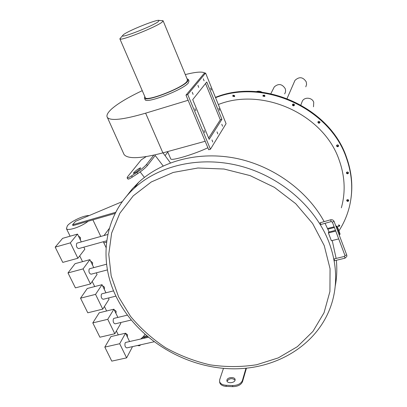 <?xml version="1.0" encoding="UTF-8"?>
<svg xmlns="http://www.w3.org/2000/svg" width="407" height="407" viewBox="0 0 407 407"><rect width="100%" height="100%" fill="white"/><g stroke="black" fill="none" stroke-linecap="round" stroke-linejoin="round"><path stroke-width="0.61" d="M103.836 242.877L106.558 242.124M103.973 235.556L109.341 228.378M256.283 91.636C258.221 90.924 260.114 91.107 261.96 92.18M264.469 95.07L264.809 96.108M273.443 88.568L274.293 86.889C278.48 83.308 282.117 83.888 285.205 88.624C285.851 90.491 285.663 92.236 284.635 93.869M294.175 82.214L294.968 80.388C299.221 76.435 302.976 76.918 306.232 81.832L306.578 84.386L305.799 86.823M301.689 102.823L302.304 101.175C304.538 96.729 312.215 97.456 313.736 102.274L313.492 106.797M320.177 222.853L320.879 224.425M334.254 258.994L334.386 260.755L344.943 258.201M140.4 168.406L140.634 167.842C138.777 168.396 136.447 170.045 133.649 172.797L133.394 173.382C135.272 172.817 137.607 171.159 140.4 168.406M227.05 381.242L227.096 381.059C229.573 378.23 232.239 377.92 235.093 380.128M226.948 379.96C227.65 377.121 234.681 376.653 235.088 379.421L235.053 380.28C234.401 383.124 227.31 383.623 226.903 380.855L226.948 379.96M77.238 243.06L76.694 243.396C75.997 246.194 76.669 247.919 78.704 248.58L106.726 240.796M89.759 268.691L89.189 269.068C88.533 271.84 89.174 273.55 91.107 274.201L107.433 269.897M102.02 293.783L101.424 294.2C100.804 296.952 101.414 298.646 103.251 299.282L115.934 296.113M114.016 318.345L113.4 318.813C112.82 321.535 113.405 323.214 115.15 323.845L131.161 320.05M80.362 239.972L80.51 237.617L78.439 236.004M92.475 264.967L92.633 262.663L90.588 261.075M104.334 289.448L104.507 287.194L102.488 285.638M115.959 313.436L116.137 311.233L114.148 309.702M125.763 342.404L125.132 342.913C124.588 345.614 125.147 347.278 126.806 347.899L153.978 341.804M127.35 336.95L127.539 334.783L125.575 333.277M125.412 333.241L123.062 333.786M234.671 96.2L233.104 95.716L233.058 95.146M234.447 96.622L234.625 95.63L232.946 95.243L232.763 96.24L234.447 96.622L234.615 96.362L232.931 95.981L232.936 95.253L232.936 95.981L234.63 96.342M264.891 96.042L263.212 95.63L263.156 95.126M264.698 96.479L264.835 95.543L263.075 95.218L262.932 96.159L264.698 96.479L264.835 96.215L263.07 95.894L263.054 95.238L263.07 95.894L264.86 96.164M294.439 105.011L292.664 104.68L292.608 104.284M294.297 105.459L294.378 104.619L293.976 104.121L293.182 103.958L292.531 104.385L292.602 105.51L293.645 105.891L294.403 105.184L293.106 105.535L292.516 104.411L292.623 105.103L293.264 105.596L294.424 105.133M319.968 122.202L318.813 122.578L318.071 121.673M318.04 122.237C318.645 123.082 319.286 123.123 319.963 122.365L319.963 122.354C319.286 123.123 318.645 123.082 318.04 122.237L317.989 121.81L318.04 122.237M338.614 145.665L337.617 146.118L336.696 145.289M336.675 145.767C337.317 146.617 337.963 146.642 338.624 145.833C337.963 146.642 337.317 146.617 336.675 145.767L336.62 145.436L336.675 145.767M338.365 226.516L339.718 225.966L339.692 225.478L338.487 225.758M338.426 226.134L339.738 225.692L338.426 226.134M348.687 200.259L347.71 200.661L346.85 199.985M346.81 200.376C347.446 201.206 348.082 201.226 348.723 200.448C348.082 201.231 347.446 201.206 346.81 200.376L346.81 200.376M348.443 172.69L347.456 173.133L346.555 172.395M346.53 172.817C347.176 173.662 347.822 173.682 348.473 172.868C347.822 173.682 347.176 173.662 346.53 172.817L346.474 172.553L346.53 172.817M317.953 122.532C318.564 123.372 319.205 123.413 319.882 122.655L319.912 121.937C319.307 121.098 318.671 121.052 317.989 121.805L317.953 122.532M336.609 146.077C337.266 146.942 337.922 146.952 338.573 146.118L338.568 145.508C337.917 144.648 337.266 144.633 336.609 145.462L336.609 146.077M346.754 200.737C347.446 201.592 348.092 201.587 348.697 200.727L348.677 200.229C347.985 199.374 347.339 199.379 346.733 200.234L346.754 200.737M346.474 173.153C347.161 174.018 347.812 174.018 348.438 173.148L348.417 172.614C347.736 171.749 347.085 171.749 346.459 172.614L346.474 173.153M338.914 230.876C343.554 223.753 346.968 216.025 349.155 207.687C353.276 191.544 352.396 175.081 346.505 158.287C330.26 108.694 263.914 78.297 215.568 97.69M163.492 152.727L163.334 153.312M346.561 157.962C330.306 108.313 263.812 77.961 215.501 97.522C263.812 77.961 330.306 108.313 346.561 157.962C351.353 171.464 352.833 184.915 350.992 198.316C352.833 184.915 351.353 171.464 346.561 157.962M351.043 197.96C352.879 184.569 351.404 171.128 346.616 157.636C330.352 107.931 263.711 77.625 215.435 97.354M115.191 213.416L88.1 221.26C81.649 226.653 67.643 231.385 66.422 228.617L67.389 225.737C71.011 221.26 84.066 215.181 89.138 215.578M140.69 339.016L143.249 336.716L144.973 334.457M170.426 162.886L162.993 152.859M341.351 207.824C345.665 192.353 344.963 176.531 339.255 160.348C324.104 114.632 262.993 86.681 218.335 104.528M329.11 231.99L325.045 223.316M324.15 221.642C307.178 190.537 273.224 165.959 236.304 158.384C199.344 150.905 162.139 160.638 138.828 182.163L132.097 189.092L126.246 196.612M338.7 238.909L331.384 240.746L328.418 232.957L328.571 232.127L335.48 230.367M335.215 286.187C336.838 277.788 337.21 269.154 336.34 260.282M336.136 258.44L332.234 240.532M140.176 171.917L144.399 177.416M146.164 156.629L141.214 159.875L127.62 176.709L127.091 177.92C127.528 178.174 128.994 177.503 131.486 175.91L132.377 177.06L137.825 173.53L136.935 172.375C141.265 169.46 144.465 166.809 146.525 164.428L147.405 165.578L155.209 155.494L163.151 165.944M147.451 336.609L142.114 337.825M146.668 335.938L143.249 336.716M339.692 225.478L338.634 224.837M115.776 212.266L72.568 224.801L75.549 221.296L122.349 201.597M88.1 221.26L72.975 225.641L72.568 224.801M126.613 357.87L119.694 343.727L125.539 333.211L110.928 336.594L104.818 347.105L111.777 361.126L126.613 357.87L132.28 347.12L132.082 346.718M119.694 343.727L104.818 347.105M129.574 341.539L125.539 333.211M114.815 333.75L107.748 319.312L113.904 309.198L99.227 312.785L92.801 322.899L99.908 337.215L114.815 333.75L120.787 323.397L120.401 322.598M107.748 319.312L92.801 322.899M117.888 317.419L113.904 309.198M102.762 309.122L95.548 294.373L102.03 284.686L87.281 288.482L80.53 298.178L87.785 312.8L102.762 309.122L109.051 299.186L108.471 297.98M95.548 294.373L80.53 298.178M105.952 292.786L102.03 284.686M90.456 283.964L83.084 268.895L89.901 259.656L75.081 263.67L67.994 272.929L75.407 287.866L90.456 283.964L97.075 274.46L96.286 272.832M83.084 268.895L67.994 272.929M93.763 267.628L89.901 259.656M77.879 258.262L70.345 242.862L77.513 234.091L62.627 238.334L55.189 247.135L62.764 262.393L77.879 258.262L84.839 249.211L83.842 247.156M70.345 242.862L55.189 247.135M81.303 241.921L77.513 234.091M246.428 368.218L242.516 381.669C241.092 384.859 237.841 386.518 232.763 386.645L232.616 385.536C237.698 385.409 240.949 383.75 242.379 380.565L245.965 368.259M232.616 385.536L226.073 385.266C222.466 384.991 220.304 383.74 219.592 381.517L219.694 379.675L223.474 368.345M226.073 385.266L226.226 386.375L232.763 386.645M226.226 386.375C222.619 386.095 220.457 384.844 219.744 382.616L219.663 382.031M146.525 164.428L153.744 155.169M136.935 172.375L131.486 175.91M132.377 177.06C129.879 178.653 128.409 179.319 127.971 179.055L127.935 179.014M147.405 165.578C145.35 167.964 142.155 170.614 137.825 173.53M337.098 226.038L336.965 226.847L339.881 234.6L340.008 233.776L337.098 226.038L335.943 226.333M334.132 226.796L327.579 228.48M336.965 226.847L336.207 227.04M334.396 227.508L327.889 229.172M339.881 234.6L339.128 234.788M335.75 231.095L328.418 232.957M123.545 34.57L122.405 35.816C121.993 38.151 153.291 25.768 158.328 21.581L159.086 20.431C157.743 18.926 129.278 30.26 123.545 34.57M161.92 20.64L163.1 20.788L162.164 22.075C156.497 26.913 120.279 41.316 119.897 38.914L120.965 37.51M145.202 97.471L145.314 97.731C146.449 101.816 181.965 88.105 186.803 81.67L187.459 79.787L163.161 20.925M144.795 96.53L144.444 98.112C145.614 102.376 182.646 88.075 187.658 81.38L188.334 79.426L187.067 78.836M145.004 99.415L145.121 99.684C146.317 103.994 183.328 89.713 188.319 82.972L188.99 81.003L188.441 79.68M170.625 158.633L170.742 158.908C171.311 161.243 195.574 153.77 207.875 147.751M123.54 153.353L124.043 154.472C127.691 159.193 140.644 158.669 162.892 152.89L205.174 141.27M205.128 73.214C202.711 71.373 196.103 71.83 185.312 74.588M142.262 90.659C127.879 97.487 117.623 103.627 111.503 109.091C107.529 112.805 106.151 115.598 107.372 117.465C110.551 121.103 123.301 119.673 145.625 113.171L188.131 100.275M205.55 83.511L220.304 119.816L205.55 83.511M204.818 132.585L204.009 130.459L204.818 132.585M195.792 110.821L194.963 108.669L195.792 110.821M193.101 94.393L192.272 92.252L193.101 94.393M198.743 87.434L197.939 85.348L198.743 87.434M204.085 80.845L203.302 78.81L204.085 80.845M211.396 90.064L210.638 88.07L211.396 90.064M219.612 110.348L218.874 108.374L219.612 110.348M217.786 133.918L217.028 131.883L217.786 133.918M212.775 142.023L211.991 139.937L212.775 142.023M222.537 126.231L221.8 124.247L222.537 126.231M205.596 73.051L187.739 94.536L210.439 149.227L226.078 123.662L205.596 73.051L203.978 73.606L185.984 95.121L208.71 149.761L210.439 149.227M192.725 99.623L209.167 139.352L221.917 119.302L206.776 81.975L192.725 99.623M208.628 138.044L220.304 119.816L221.917 119.302M187.739 94.536L185.984 95.121M332.371 222.064L334.066 221.439M331.161 221.494L330.672 219.861M344.576 256.476L344.958 258.196L346.825 256.43M345.004 255.535L346.688 254.935M116.148 211.564C120.711 202.966 126.699 195.228 134.112 188.349C159.412 164.962 201.089 155.566 241.102 166.265C281.074 177.02 315.649 207.26 329.009 242.363C336.457 262.546 337.622 282.046 332.499 300.859C320.406 344.185 275.768 370.899 228.887 368.696C181.873 366.559 135.943 337.342 116.204 296.678C98.275 260.404 103.871 216.051 134.112 188.349L138.828 182.163M324.247 245.619L312.607 223.489L295.696 203.663L274.43 187.362L250.051 175.59L224.028 169.027L197.919 167.999L173.224 172.446L151.297 181.96L133.242 195.853L119.856 213.232L111.635 233.074L108.766 254.324L111.187 275.936L118.605 296.922L130.561 316.392C140.547 328.388 152.208 338.822 165.537 347.695C179.579 355.504 194.409 361.218 210.017 364.835C225.804 367.16 241.356 367.129 256.669 364.743L278.286 357.89L297.38 346.657L312.932 331.42L324.033 312.764L329.919 291.524L330.062 268.737L324.247 245.619M242.379 380.565L242.516 381.669M145.625 113.171L162.892 152.89M139.428 345.726L140.863 344.744M334.178 258.913L344.47 256.415L345.019 255.647L332.382 222.161L331.115 221.591M274.293 86.889L270.848 93.676M294.968 80.388L287.077 98.489M302.304 101.175L300.89 104.97M144.307 338.197L144.811 337.215M331.089 221.596L320.823 224.522M235.088 379.421L235.129 379.711M319.882 122.655L319.963 122.365M338.573 146.118L338.624 145.859M66.422 228.617L70.121 236.197M79.721 255.871L82.54 261.65M92.206 281.451L94.704 286.574M104.426 306.496L106.614 310.979M116.392 331.013L118.284 334.89M165.089 155.637L167.765 152.03M92.898 219.872L100.783 236.452M103.302 241.748L106.069 247.573M148.265 337.296L125.636 342.435M127.355 315.15L113.879 318.381M113.604 290.852L101.867 293.818M106.583 264.209L89.596 268.737M107.819 234.478L77.055 243.111M219.592 381.517L219.744 382.616M127.091 177.92L127.971 179.055M346.896 255.906L346.749 255.031M346.739 255.001L334.132 221.53M334.127 221.505C333.394 220.055 332.204 219.49 330.555 219.811L320.024 222.817M139.189 345.782L137.485 345.502M122.405 35.816L119.846 38.833M119.897 38.914L145.314 97.731M144.444 98.112L145.121 99.684M167.582 151.602L170.742 158.908M107.372 117.465L124.043 154.472M159.086 20.431L163.014 20.716"/></g></svg>
